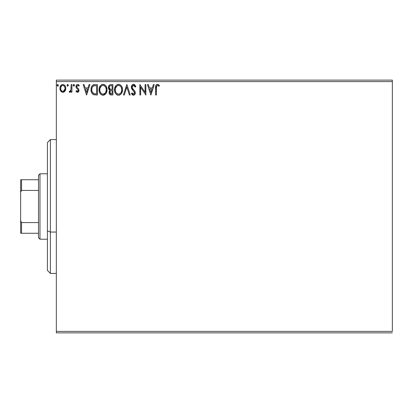 <?xml version="1.0" encoding="UTF-8"?>
<svg xmlns="http://www.w3.org/2000/svg" width="413" height="413" viewBox="0 0 413 413"><rect width="100%" height="100%" fill="white"/><g stroke="black" fill="none" stroke-linecap="round" stroke-linejoin="round"><path stroke-width="0.62" d="M56.333 81.609L392.35 81.609L392.35 331.391L56.333 331.391L56.333 81.609L56.333 332.878L392.35 332.878L56.333 332.878L56.333 331.391L392.35 331.391L392.35 81.609L56.333 81.609L56.333 80.122L56.333 81.609M65.027 91.061L65.626 89.776L65.765 87.685L65.094 85.785L64.16 84.81L62.869 84.448L61.578 84.81L60.107 87.024L59.947 88.723L60.365 90.447L61.124 91.572L62.224 92.238L63.514 92.238L64.619 91.567L65.806 88.367C65.827 86.203 64.846 84.902 62.869 84.448C60.892 84.902 59.916 86.209 59.937 88.367L60.711 91.067L62.869 92.321L65.027 91.061M71.144 84.582L71.945 84.582L71.144 84.582L70.891 90.266L70.303 91.227L69.523 91.252L69.141 92.063L70.225 92.202L71.144 91.067L71.144 92.187L71.945 92.187L71.945 84.582L71.945 92.187L71.945 84.582L71.144 84.582L71.021 89.75L69.141 92.063L69.751 92.321L71.144 91.067L71.144 92.187L71.945 92.187L71.144 92.187M77.494 92.321L78.656 91.655L79.002 90.024L78.568 88.852L76.937 87.334L76.808 86.178L77.727 85.383L78.826 86.183L79.286 85.481L77.634 84.448L76.901 84.65L76.173 85.522L76.209 87.824L77.861 89.445L78.217 90.364L77.53 91.381L76.415 90.586L75.946 91.237L76.601 91.96L77.494 92.321L79.017 90.328L78.759 89.156L76.937 87.334L76.746 86.606L77.727 85.383L78.826 86.183L79.286 85.481L77.639 84.448C76.503 84.691 75.94 85.424 75.946 86.647L76.209 87.824L78.026 89.673L78.217 90.364L77.443 91.387L76.415 90.586L75.946 91.237L77.494 92.321M94.097 84.65L95.011 84.582L92.77 85.171L91.495 86.962L91.036 89.198L91.371 92.078L92.249 93.725L93.379 94.613L97.432 94.99L97.432 84.582L95.011 84.582C92.233 84.959 90.906 86.653 91.025 89.657C90.906 91.789 91.686 93.441 93.379 94.613L97.432 94.99L97.432 84.582L97.432 94.99L95.852 94.99M110.829 84.582L112.909 84.582L110.034 84.706L108.707 85.971L108.464 88.361L108.949 89.414L110.013 90.199L109.264 91.185L109.068 92.915L109.992 94.644L112.909 94.99L112.909 84.582L112.909 94.99L112.909 84.582L110.829 84.582C109.202 84.835 108.382 85.816 108.371 87.535L110.013 90.199L109.037 92.409C109.053 94.05 109.853 94.913 111.438 94.99L111.216 94.985M124.318 94.99L123.451 94.99L126.786 84.582L123.451 94.99L124.318 94.99L126.853 87.097L129.383 94.99L130.255 94.99L126.92 84.582L130.255 94.99L126.92 84.582L123.451 94.99L124.318 94.99L126.853 87.097L129.383 94.99L130.255 94.99L129.383 94.99M145.066 84.582L145.066 92.326L139.862 84.582L139.862 94.99L140.663 94.99L140.663 87.226L145.866 94.99L145.866 84.582L145.066 84.582L145.866 84.582L145.066 84.582L145.066 92.326L139.862 84.582L139.862 94.99L140.663 94.99L140.663 87.226L145.866 94.99L145.866 84.582L145.696 94.99M156.408 88.067L156.821 85.734L157.792 85.424L159.067 86.317L159.475 85.517L157.508 84.314L156.434 84.691L155.809 85.656L155.608 94.99L156.408 94.99L156.408 88.067C156.166 86.792 156.532 85.899 157.518 85.383L159.067 86.317L159.475 85.517L157.508 84.314C155.918 84.856 155.283 86.074 155.608 87.964L155.608 94.99L156.408 94.99L156.419 87.272M153.399 84.582L154.271 84.582L150.936 94.99L154.271 84.582L153.399 84.582L152.33 87.917L149.408 87.917L148.339 84.582L147.467 84.582L150.802 94.99L154.271 84.582L153.399 84.582L152.33 87.917L149.408 87.917L148.339 84.582L147.467 84.582L150.802 94.99L147.467 84.582L148.339 84.582M133.518 84.314L131.881 85.269L131.324 87.133L131.835 88.981L134.493 92.507L134.266 93.761L133.709 94.164L132.785 93.906L132.083 92.853L131.453 93.493L132.227 94.67L133.466 95.258L134.881 94.443L135.299 92.414L134.746 90.989L132.387 88.17L132.243 86.436L132.707 85.723L133.575 85.383L134.612 86.012L135.206 87.117L135.856 86.591L134.715 84.763L133.518 84.314C132.067 84.634 131.334 85.574 131.324 87.133L134.524 92.873L133.476 94.19L132.083 92.853L131.453 93.493L133.466 95.258C134.721 94.99 135.34 94.179 135.325 92.827L134.912 91.242L132.382 88.17L132.124 87.148L133.58 85.383L135.206 87.117L135.856 86.591L133.518 84.314M122.516 89.74L121.985 87.009L120.973 85.445L119.424 84.448L117.576 84.448L116.027 85.47L114.726 87.933L114.731 91.66L115.475 93.39L116.771 94.742L118.092 95.227L119.486 95.114L121.582 93.328L122.516 89.74C122.553 86.776 121.216 84.97 118.5 84.314C115.79 84.995 114.458 86.818 114.509 89.791C114.458 92.796 115.805 94.613 118.562 95.258C121.257 94.546 122.573 92.708 122.516 89.74M107.039 89.74L106.508 87.009L105.496 85.445L103.942 84.448L102.099 84.448L100.55 85.47L99.249 87.933L99.249 91.66L99.992 93.39L101.293 94.742L102.615 95.227L104.009 95.114L106.105 93.328L107.039 89.74C107.075 86.776 105.738 84.97 103.023 84.314C100.313 84.995 98.981 86.818 99.032 89.791C98.981 92.796 100.328 94.613 103.085 95.258C105.78 94.546 107.096 92.708 107.039 89.74L107.024 90.21M89.084 84.582L89.957 84.582L86.622 94.99L89.957 84.582L89.084 84.582L88.015 87.917L85.093 87.917L84.025 84.582L83.152 84.582L86.487 94.99L89.957 84.582L89.084 84.582L88.015 87.917L85.093 87.917L84.025 84.582L83.152 84.582L86.487 94.99L83.152 84.582L84.025 84.582M74.479 85.315L73.813 84.448L73.313 84.742L73.153 85.465L73.664 86.162L74.314 85.889L74.479 85.315L73.813 84.448L73.147 85.315L73.813 86.183L74.479 85.315M68.341 85.315L67.964 84.531L67.267 84.624L67.02 85.465L67.386 86.1L67.964 86.1L68.341 85.315L67.675 86.183L68.341 85.315L67.675 84.448L67.009 85.315L67.526 86.162M58.336 85.315L57.665 84.448L56.999 85.315L57.665 86.183L58.336 85.315L57.665 84.448L56.999 85.315L57.665 86.183L58.336 85.315M392.35 80.122L56.333 80.122L392.35 80.122L392.35 81.609L392.35 80.122M156.408 94.99L155.608 94.99M155.608 87.613L155.618 87.257M155.706 86.105L155.655 86.57M155.809 85.656L155.944 85.331M156.129 85.016L157.508 84.314M157.812 84.34L158.747 84.789M159.475 85.517L159.067 86.317L158.587 85.904M158.577 85.899L157.317 85.408M158.045 85.532L157.518 85.383M156.496 86.462L156.455 86.776M156.465 86.658L156.419 87.257M150.869 92.481L149.749 88.986L151.989 88.986L150.869 92.481L149.749 88.986L151.989 88.986L150.869 92.481M140.663 94.99L139.862 94.99L140.043 84.582M133.735 84.329L134.065 84.397M135.856 86.591L135.206 87.117L134.948 86.549M133.884 85.434L133.265 85.424M132.15 86.787L132.186 87.659M132.191 87.68L132.516 88.397M133.993 90.117L134.261 90.406M135.092 91.614L134.834 91.113M135.299 93.261L135.221 93.668M135.216 93.684L135.01 94.221M133.11 95.217L132.79 95.098M132.496 94.918L132.227 94.67M131.453 93.493L132.083 92.853L132.274 93.204M132.568 93.653L132.903 93.999M132.991 94.056L133.59 94.179M133.936 94.071L134.442 93.41M134.514 92.688L133.993 91.469M134.24 91.831L133.048 90.488M132.712 90.132L132.418 89.797M132.397 89.771L131.793 88.909M131.618 88.542L131.458 88.098M131.453 88.062L131.365 87.664M131.67 85.62L131.876 85.274M131.886 85.259L132.32 84.768M132.583 84.577L133.254 84.335M132.33 93.297L132.083 92.853M122.46 90.659L122.393 91.128M122.289 91.603L122.176 92.006M122.052 92.362L121.019 94.087M119.827 94.98L119.109 95.207M118.077 95.222L117.628 95.129M116.053 94.138L115.48 93.405M115.47 93.379L114.928 92.29M114.917 92.264L114.726 91.66M114.726 87.938L114.608 88.521M115.113 86.854L115.454 86.229M114.912 87.334L116.022 85.476M118.975 84.35L119.414 84.443M120.369 84.908L120.968 85.439M121.985 87.004L122.176 87.499M118.03 84.35L117.576 84.448M114.943 92.336L115.475 93.39M118.072 85.424L118.34 85.388M118.965 94.149L118.526 94.19C116.342 93.637 115.268 92.176 115.31 89.791L115.351 90.545L115.31 89.791C115.258 87.391 116.332 85.919 118.526 85.383C120.689 85.925 121.752 87.375 121.716 89.745L121.675 88.996L121.716 89.745C121.763 92.13 120.699 93.612 118.526 94.19L118.717 94.185M115.831 92.233L116.203 92.858M115.862 92.29L115.49 91.294M116.394 93.101L116.812 93.514L116.394 93.101M117.431 85.63L117.782 85.496M115.49 88.279L116.838 86.012M116.28 86.585L115.785 87.422M115.351 89.038L115.485 88.294M121.257 87.458L121.675 88.996M120.508 86.312L120.952 86.895M119.935 85.816L120.498 86.302M118.898 85.408L119.264 85.491M121.154 92.295L121.293 91.996M121.618 90.87L121.427 91.629M121.706 90.122L121.67 90.499M109.362 93.88L110.24 94.783M109.992 94.644L109.667 94.35M109.171 93.4L109.073 92.92M109.636 90.003L109.306 89.776M109.3 89.771L109.641 90.008M108.949 89.414L108.779 89.156M108.769 89.136L108.614 88.816M108.382 87.267L108.371 87.535M108.826 85.754L109.161 85.295M110.441 94.861L110.932 94.964M109.337 88.387L109.171 87.535C109.244 86.26 109.92 85.63 111.19 85.651L112.109 85.651L112.109 89.518L110.431 89.394L111.701 89.518L110.431 89.394L109.182 87.308L109.213 87.995M110.188 93.524L109.987 91.557L110.607 90.783L111.701 90.586L111.076 90.633M109.915 91.784L109.837 92.393C109.879 91.18 110.498 90.576 111.701 90.586L112.109 90.586L112.109 93.921L111.278 93.921L109.837 92.393L110.163 93.488M110.829 93.88L110.524 93.777M110.524 90.834L109.987 91.557M110.147 89.28L109.347 88.418M109.213 87.081L109.982 85.878M109.719 86.09L109.466 86.415M109.347 86.653L109.233 86.993M109.91 92.987L109.858 92.693M111.701 90.586L112.109 90.586L112.109 93.921L111.278 93.921M106.982 90.679L106.91 91.149M106.812 91.598L106.699 92.006M106.363 92.858L106.11 93.323M105.842 93.72L103.08 95.258M102.615 95.227L102.156 95.129M99.466 92.336L100.576 94.133L99.45 92.295M99.44 92.264L99.254 91.671M99.043 89.322L99.032 89.791M99.084 88.841L99.13 88.521M99.636 86.854L99.296 87.768M99.992 86.203L101.252 84.851M101.753 84.577L102.538 84.35M103.487 84.345L103.937 84.443M104.892 84.908L105.506 85.455M106.513 87.014L106.699 87.499M106.926 88.403L106.982 88.795M104.845 94.696L105.263 94.36M102.594 85.424L102.858 85.388M104.122 85.62L105.475 86.895L106.193 88.996M106.141 90.875L106.234 89.745C106.286 92.13 105.222 93.612 103.049 94.19L102.672 94.159L103.049 94.19C100.865 93.637 99.791 92.176 99.832 89.791C99.781 87.391 100.855 85.919 103.049 85.383C105.212 85.925 106.275 87.375 106.234 89.745L106.126 90.943M105.243 92.987L103.24 94.185M100.354 92.233L100.726 92.858M99.832 89.791L99.874 89.038L99.832 89.791M100.38 92.29L100.008 91.294M100.911 93.101L101.335 93.514L100.911 93.101M101.949 85.63L102.305 85.496M100.008 88.279L101.361 86.012M100.803 86.585L100.307 87.422M105.78 87.458L105.475 86.895M104.458 85.816L104.143 85.63M103.42 85.408L103.787 85.491M103.487 94.149L103.797 94.066M103.988 93.994L105.067 93.193M106.141 90.87L105.811 91.996M105.826 91.96L105.95 91.629M94.587 94.923L94.03 94.83M93.668 94.732L93.374 94.613M93.044 94.432L92.76 94.231M91.521 92.486L91.407 92.182M91.247 91.645L91.139 91.113M91.082 90.69L91.051 90.39M91.03 90.019L91.051 90.375M91.036 89.182L91.072 88.749M91.221 87.835L91.34 87.391M91.495 86.967L91.681 86.544M92.476 85.424L92.77 85.171M93.219 84.908L94.071 84.655M93.018 85.011L92.471 85.424M94.36 93.792L93.803 93.632C92.383 92.734 91.722 91.407 91.825 89.657C91.722 88.031 92.326 86.782 93.627 85.914L96.632 85.651L96.632 93.921L93.803 93.632L92.238 91.954L94.071 93.725M92.45 86.998L93.157 86.193M92.589 86.787L92.868 86.451M93.751 85.868L95.77 85.651L94.149 85.765M95.522 93.911L94.938 93.875M91.825 89.657L91.908 88.563L91.825 89.657M92.027 91.319L91.918 90.829M86.56 92.481L85.434 88.986L87.675 88.986L86.56 92.481L85.434 88.986L87.675 88.986L86.56 92.481M76.462 91.836L76.095 91.433M75.946 91.237L76.415 90.586L77.618 91.361M78.134 90.824L77.974 91.103M78.176 90.7L78.202 90.184M78.217 90.364L78.026 89.673L78.217 90.364M77.659 89.244L77.226 88.893M75.971 86.26L76.09 85.723M76.178 85.512L76.632 84.856M78.036 84.5L78.372 84.619M78.413 84.644L78.955 85.047M78.976 85.068L78.594 84.748M79.286 85.481L78.826 86.183L78.615 85.899M76.999 85.79L76.761 86.389M76.797 86.219L76.761 86.797M76.854 87.164L77.024 87.453M77.329 87.763L78.336 88.583M78.935 91.02L78.847 91.288M78.837 91.319L78.16 92.145M78.434 91.929L78.656 91.655M76.601 84.887L76.359 85.186M74.443 85.615L74.314 85.889M74.314 85.894L73.886 86.178M73.524 84.531L73.963 84.469M73.968 84.469L74.314 84.742M74.288 84.706L74.428 84.98M69.668 92.316L69.141 92.063L69.523 91.252L70.107 91.345M69.751 92.321L69.141 92.063L69.751 92.321M69.694 91.345L71.021 89.75L71.144 87.138M69.523 91.252L69.885 91.387M71.093 89.1L71.021 89.75M67.071 85.692L67.009 85.315M67.386 84.531L67.675 84.448M68.15 84.706L68.295 84.98M64.624 91.562L64.118 91.975M61.367 91.789L63.034 92.316M60.381 90.483L60.133 89.838M60.122 89.797L59.978 89.074M59.937 88.367L59.947 88.026M59.978 87.68L60.024 87.37M60.107 87.019L60.21 86.684M60.355 86.322L60.644 85.79M61.052 85.259L61.392 84.939M62.203 84.536L62.523 84.469M63.22 84.474L64.371 84.959M65.094 85.785L65.342 86.234M65.368 86.286L65.631 87.004L65.373 86.291M65.744 87.546L65.636 87.019M65.796 88.723L65.76 89.094M65.621 89.781L65.378 90.452M62.869 85.383L62.368 85.46L62.869 85.383C64.33 85.759 65.042 86.751 65.006 88.356C65.042 89.972 64.33 90.984 62.869 91.387L62.869 91.387C61.413 90.984 60.701 89.972 60.737 88.356L60.856 87.355L60.737 88.356C60.701 86.745 61.413 85.754 62.869 85.383L64.366 86.203M64.505 86.42L64.975 87.85M64.975 88.872L64.5 90.313L63.829 91.072L62.869 91.387L63.375 91.309M62.616 91.366L61.542 90.726L60.856 89.378M62.167 85.537L61.232 86.415L62.373 85.46M64.025 85.832L63.695 85.599M63.287 91.335L64.955 89.058M58.3 85.615L58.171 85.889M58.166 85.894L57.815 86.162M57.918 86.121L57.376 86.1M57.009 85.465L57.009 85.166M57.381 84.531L57.665 84.448M58.14 84.706L58.285 84.98M121.303 91.96L120.963 92.631M119.94 93.725L119.615 93.921M117.788 94.071L116.812 93.514M115.485 91.283L115.351 90.545M111.381 89.513L111.061 89.502M110.901 89.487L110.586 89.44M111.19 85.651L112.109 85.651L112.109 89.518L111.701 89.518M99.874 89.038L100.008 88.294M104.458 85.811L105.021 86.302M105.671 92.3L105.485 92.631M102.305 94.071L101.335 93.514M100.008 91.283L99.874 90.545M95.77 85.651L96.632 85.651L96.632 93.921L96.105 93.921M92.507 92.476L92.238 91.954M91.908 88.563L91.996 88.134M60.737 88.356L60.768 87.85M60.856 87.355L61.232 86.415M63.37 85.46L63.824 85.677M64.893 89.373L64.5 90.313M62.368 91.304L61.914 91.072M60.856 89.373L60.763 88.867M50.386 232.049L50.386 139.594L50.386 232.049L56.333 232.049L50.386 232.049L50.386 273.406L50.386 232.049L47.412 230.913L50.386 232.049M47.412 142.568L47.412 230.913L47.412 142.568L50.386 139.594L56.333 139.594M47.412 270.432L47.412 230.913L47.412 270.432L50.386 273.406L56.333 273.406M38.492 222.581L38.492 237.723L39.978 239.21L39.978 173.79L38.492 175.277L38.492 222.581L38.492 175.277L39.978 173.79L39.978 239.21L47.412 239.21L39.978 239.21L38.492 237.723L38.492 222.581L21.543 222.581L20.65 220.774L20.65 192.226L21.543 190.419L38.492 190.419L21.543 190.419L21.543 179.738L20.65 179.738L20.65 192.226L20.65 179.738L21.543 179.738L21.543 190.419L20.65 192.226L20.65 233.262L38.492 233.262L21.543 233.262L21.543 222.581L21.543 233.262L20.65 233.262L20.65 220.774L21.543 222.581L38.492 222.581M47.412 173.79L39.978 173.79L47.412 173.79M38.492 179.738L21.543 179.738L38.492 179.738"/></g></svg>
